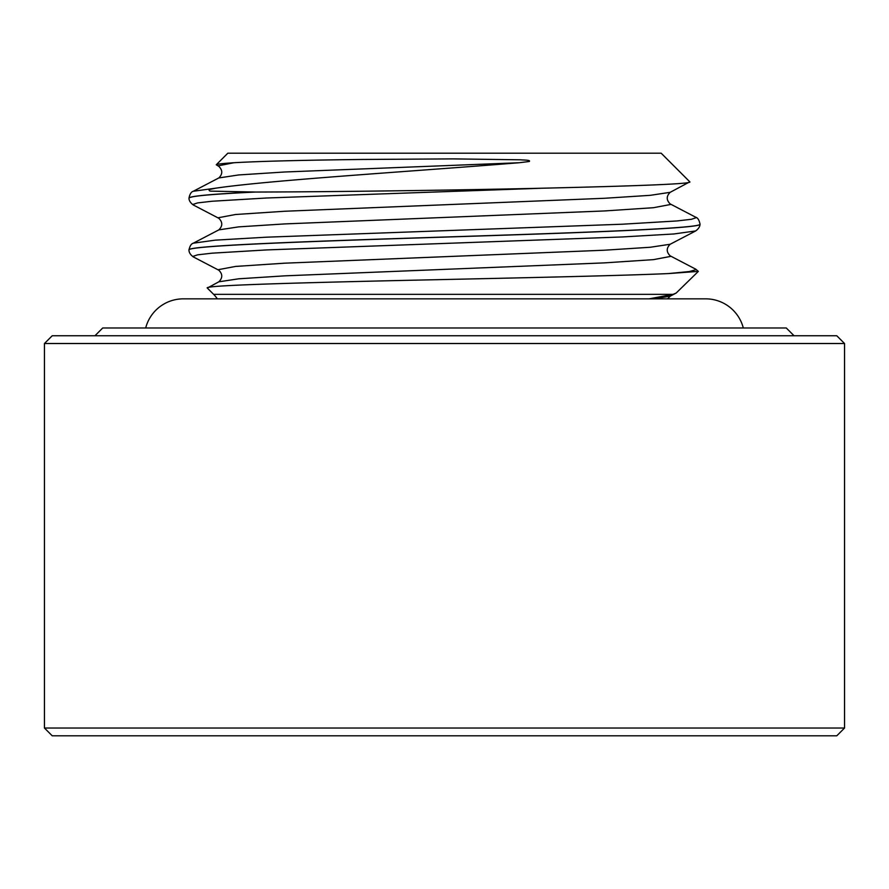 <?xml version="1.0" encoding="UTF-8"?>
<svg xmlns="http://www.w3.org/2000/svg" width="889" height="889" viewBox="0 0 889 889"><rect width="100%" height="100%" fill="white"/><g stroke="black" fill="none" stroke-linecap="round" stroke-linejoin="round"><path stroke-width="1.33" d="M743.304 327.985A38.838 38.838 0 0 0 705.699 298.848L183.301 298.848A38.838 38.838 0 0 0 145.696 327.985M649.103 298.848L673.084 294.337L676.151 293.07L698.343 271.389L668.517 273.568C617.699 275.879 498.362 278.324 391.76 280.68C284.78 283.147 202.892 285.547 207.326 288.058L218.827 281.813C222.728 277.946 222.728 274.079 218.827 270.223L193.302 256.91C190.413 254.754 188.968 252.487 188.99 250.087C185.412 245.786 308.05 241.408 444.5 237.107C580.95 232.796 703.588 228.429 700.01 224.128L700.01 224.05C699.176 220.039 697.743 217.761 695.698 217.227L670.173 203.914C666.272 200.047 666.272 196.191 670.173 192.324L689.808 181.834C693.02 183.979 632.557 186.09 542.723 188.201C446.545 190.402 325.463 191.902 255.499 192.046L212.049 191.157C209.815 191.279 208.848 190.757 209.137 189.59L215.583 188.201C269.678 180.178 409.496 171.655 519.276 162.731L529.311 161.487C530.944 159.864 523.065 160.131 520.732 159.809L452.79 158.887L362.468 159.464C302.66 160.164 259.81 161.253 233.896 162.731C222.839 163.443 216.96 164.121 216.271 164.765L227.828 153.197L661.172 153.197L689.808 181.834M188.99 250.087L188.99 250.009C185.412 245.708 308.05 241.33 444.5 237.03C580.95 232.718 703.588 228.351 700.01 224.05M188.99 250.009C189.824 245.997 191.257 243.73 193.302 243.186L218.827 229.884C222.728 226.017 222.728 222.15 218.827 218.294L193.302 204.981C190.413 202.825 188.968 200.558 188.99 198.158L188.99 198.08C189.713 196.102 211.326 194.091 253.832 192.046M94.945 335.753L102.713 327.985L786.287 327.985L794.055 335.753M52.218 335.753L836.782 335.753L844.55 343.521L44.45 343.521L52.218 335.753M844.55 728.035L836.782 735.803L52.218 735.803L44.45 728.035L844.55 728.035L844.55 343.521M44.45 728.035L44.45 343.521M217.294 298.848A29.126 29.126 0 0 0 213.616 294.337L207.326 288.058M668.517 273.568L689.286 271.545L696.165 269.634L695.698 269.156L698.343 271.389M188.99 198.08C189.824 194.069 191.257 191.802 193.302 191.257L218.827 177.944C222.728 174.088 222.728 170.221 218.827 166.365L216.271 164.765M188.99 198.158C189.768 196.147 211.938 194.102 255.499 192.046M213.616 294.337L673.084 294.337M193.302 256.91L192.835 256.421L197.58 254.843L211.993 253.176L266.544 249.931L622.456 236.952L673.851 233.974L695.698 230.94C698.587 228.795 700.032 226.517 700.01 224.128M193.302 204.981L192.835 204.492L197.58 202.914L211.993 201.247L266.544 198.003L542.723 188.201M653.848 298.848L670.173 296.181L676.151 293.07M218.827 270.223L218.294 269.678L235.518 266.433L284.547 263.188L604.453 250.209L650.304 247.253L670.173 244.253L695.698 230.94M218.827 218.294L218.294 217.749L235.518 214.505L284.547 211.26L604.453 198.28L650.304 195.324L670.173 192.324M218.827 166.365L218.294 165.821L233.896 162.731M193.302 243.186L215.149 240.163L266.544 237.185L622.456 224.206L677.007 220.95L691.42 219.283L696.165 217.705L695.698 217.227M193.302 191.257L215.583 188.201M218.827 281.813L238.697 278.802L284.547 275.857L604.453 262.877L653.482 259.632L670.706 256.388L670.173 255.843C666.272 251.976 666.272 248.12 670.173 244.253M218.827 229.884L238.697 226.873L284.547 223.928L604.453 210.949L653.482 207.704L670.706 204.459L670.173 203.914M218.827 177.944L238.697 174.944L284.547 171.999L519.276 162.731M695.698 269.156L670.173 255.843M670.173 296.181L667.617 298.848"/></g></svg>
